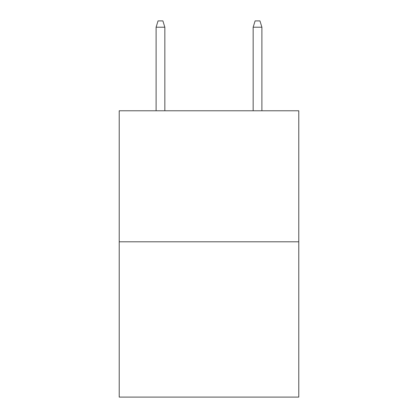 <?xml version="1.0" encoding="UTF-8"?>
<svg xmlns="http://www.w3.org/2000/svg" width="418" height="418" viewBox="0 0 418 418"><rect width="100%" height="100%" fill="white"/><g stroke="black" fill="none" stroke-linecap="round" stroke-linejoin="round"><path stroke-width="0.63" d="M298.781 241.808L298.781 110.775L119.219 110.775L119.219 397.1L298.781 397.1L298.781 241.808L119.219 241.808M164.838 110.775L164.838 27.207L156.102 27.207L156.102 110.775M156.102 27.207L158.046 20.9L162.895 20.9L164.838 27.207M253.162 27.207L255.105 20.9L259.954 20.9L261.898 27.207L253.162 27.207L253.162 110.775M261.898 27.207L261.898 110.775"/></g></svg>
